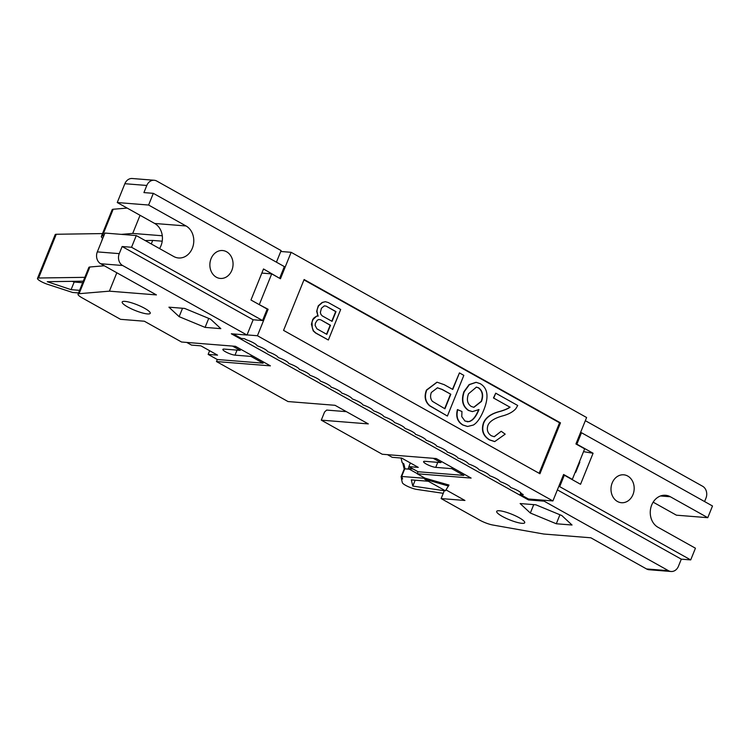 <?xml version="1.0" encoding="UTF-8"?>
<svg xmlns="http://www.w3.org/2000/svg" width="750" height="750" viewBox="0 0 750 750"><rect width="100%" height="100%" fill="white"/><g stroke="black" fill="none" stroke-linecap="round" stroke-linejoin="round"><path stroke-width="1.12" d="M124.978 301.378A15.122 3.009 -158 0 0 122.194 301.988A15.122 3.009 -158 0 0 131.213 308.756A15.122 3.009 -158 0 0 147.441 313.931A15.122 3.009 -158 0 0 150.225 313.312A15.122 3.009 -158 0 0 141.206 306.553A15.122 3.009 -158 0 0 124.978 301.378M186.741 342.431L191.512 345.094L200.916 345.844L217.547 355.144L208.144 354.394L217.294 359.513L216.469 361.547L270.394 365.85L235.453 346.312L181.537 342.009L144.356 321.225L120.525 319.322L82.153 297.863A11.194 2.231 22 0 1 78.037 294.169A11.194 2.231 22 0 1 79.069 293.7L109.397 291.159L116.822 272.775M79.069 293.7L89.859 266.991A11.194 2.231 -158 0 0 88.828 267.459L78.037 294.169M89.859 266.991L104.325 265.781M279.075 277.987L263.503 268.969L250.969 300L267.188 309.075L262.556 320.522L131.541 247.266L122.138 246.516L119.259 253.631A8.963 7.416 94.6 0 0 122.625 265.5L246.994 335.034L253.153 319.772L122.138 246.516M162.291 235.772L132.722 233.419L121.35 234.375M103.8 235.847L102.394 235.959A11.194 2.231 -158 0 0 101.363 236.428A11.194 2.231 -158 0 0 102.778 238.387M127.172 208.078L113.184 209.25A11.194 2.231 -158 0 0 112.153 209.719L101.363 236.428M132.722 233.419L140.053 215.287M109.397 291.159L156.422 294.909L100.688 263.747L122.625 265.5M210.609 319.172L184.659 308.428L168.928 307.172L179.138 316.659L205.087 327.394L220.828 328.65L210.609 319.172M208.725 318.394L205.087 327.394M182.531 308.259L179.138 316.659M279.722 278.044L284.344 266.597L153.328 193.341L148.603 205.041L186.037 225.966A16.8 13.894 -85.4 0 1 193.256 245.344A16.8 13.894 -85.4 0 1 178.537 257.972A16.8 13.894 -85.4 0 1 173.709 256.491L136.275 235.566L131.541 247.266M231.862 270.3A13.997 11.578 -85.4 0 1 220.35 278.438A13.997 11.578 -85.4 0 1 211.069 258.675A13.997 11.578 -85.4 0 1 222.581 250.538A13.997 11.578 -85.4 0 1 231.862 270.3M253.153 319.772L262.556 320.522M276.431 262.162L281.109 250.584L156.75 181.05A8.963 7.416 94.6 0 0 154.172 180.253A8.963 7.416 94.6 0 0 146.803 185.466L143.925 192.591L153.328 193.341M136.275 235.566L104.925 233.062L97.322 251.888A8.963 7.416 94.6 0 0 100.688 263.747M146.803 185.466L124.866 183.713L117.253 202.537L148.603 205.041M159.544 248.578A16.8 13.894 94.6 0 0 154.688 223.472L117.253 202.537M124.866 183.713A8.963 7.416 -85.4 0 1 132.225 178.509L154.172 180.253M246.994 335.034L231.319 333.778L528.45 499.922L528.816 499.022M217.294 359.513L263.062 363.159L251.006 356.419L235.013 355.144A7.275 1.453 22 0 1 227.203 352.65A7.275 1.453 22 0 1 222.863 349.397A7.275 1.453 22 0 1 224.203 349.097L240.188 350.372L232.509 346.078M209.634 350.719L208.144 354.394M240.188 350.372L240.656 349.219M263.531 362.006L263.062 363.159M251.466 355.266L251.006 356.419M585.328 420.684L702.609 486.253A8.963 7.416 -85.4 0 1 705.975 498.113L704.578 501.562M346.397 411.656L326.653 410.081L324.572 412.013L321.281 420.15L368.306 423.9L335.034 405.3L288.009 401.55L216.469 361.547M446.016 489.891L464.944 500.475L441.122 498.572L479.503 520.031A11.194 2.231 -158 0 0 492.759 525.009L543.787 534.038L590.812 537.788L646.547 568.95L668.484 570.703L544.125 501.169L528.45 499.922M321.281 420.15L382.256 454.247L436.181 458.541L471.112 478.078L417.197 473.775L425.016 478.153L448.988 485.044L445.406 490.8L424.603 479.166L425.016 478.153M572.034 525.019L556.294 523.762L530.344 513.028L520.134 503.55L535.866 504.806L561.816 515.541L572.034 525.019M499.481 510.769A15.122 3.009 22 0 1 515.7 515.944A15.122 3.009 22 0 1 524.728 522.712A15.122 3.009 22 0 1 521.934 523.322A15.122 3.009 22 0 1 505.716 518.147A15.122 3.009 22 0 1 496.687 511.378A15.122 3.009 22 0 1 499.481 510.769M583.528 451.659L593.081 453.244L576.863 444.178L581.484 432.731L712.5 505.988L707.775 517.688L676.425 515.184L653.156 502.172M707.775 517.688L670.341 496.753A16.8 13.894 94.6 0 0 665.513 495.272A16.8 13.894 94.6 0 0 650.784 507.909A16.8 13.894 94.6 0 0 658.003 527.278L695.438 548.212L690.712 559.913L681.309 559.163L678.431 566.287A8.963 7.416 -85.4 0 1 671.062 571.491L649.125 569.747A8.963 7.416 -85.4 0 1 646.547 568.95M671.062 571.491A8.963 7.416 -85.4 0 1 668.484 570.703M681.309 559.163L557.381 489.872M544.491 500.269L544.125 501.169M558.713 486.581L559.697 486.656L564.319 475.209L563.334 475.134M464.25 474.244L463.791 475.397L418.022 471.741L408.872 466.631L418.275 467.381L401.634 458.072L392.231 457.322L387.469 454.659M418.022 471.741L417.197 473.775M408.872 466.631L410.353 462.947M424.603 479.166L448.575 486.066M444.478 490.275L441.122 498.572M559.931 514.763L556.294 523.762M533.738 504.628L530.344 513.028M576.863 444.178L576.206 444.122M564.319 475.209L580.547 484.284L593.081 453.244M690.712 559.913L559.697 486.656M632.981 494.578A13.997 11.578 -85.4 0 1 621.469 502.716A13.997 11.578 -85.4 0 1 612.188 482.953A13.997 11.578 -85.4 0 1 623.691 474.806A13.997 11.578 -85.4 0 1 632.981 494.578M581.484 432.731L580.5 432.656M463.791 475.397L451.725 468.647L435.741 467.372A7.275 1.453 22 0 1 427.931 464.887A7.275 1.453 22 0 1 423.581 461.625A7.275 1.453 22 0 1 424.922 461.325L440.916 462.6L433.228 458.306M440.916 462.6L441.375 461.447M452.194 467.494L451.725 468.647M579.347 462.009L579.834 462.169L575.719 472.35L575.203 472.256M575.719 472.35L575.231 472.181M247.041 334.913L257.428 335.738L268.116 309.281L267.131 309.206M268.116 309.281L258.731 304.35M261.834 273.084L271.716 273.872L280.453 278.756L291.141 252.309L586.613 417.516L575.925 443.962L584.663 448.847L572.325 479.372L563.597 474.488L552.9 500.944L257.428 335.738M151.275 243.947L152.691 240.431L162.225 241.191M102.562 238.209L101.644 241.181M145.172 240.544L152.691 240.431M84.844 277.331L38.587 278.006A8.963 1.791 -158 0 0 37.5 278.391L55.172 234.647A8.963 1.791 22 0 1 56.259 234.262L102.516 233.578M37.5 278.391A8.963 1.791 -158 0 0 47.616 284.325L72.581 292.462L78.534 292.931M259.387 304.397L271.716 273.872M560.484 422.859L539.934 473.738L283.556 330.384L304.116 279.516L560.484 422.859L559.547 422.784L539.138 473.297M291.141 252.309L280.744 251.475M571.678 479.325L572.325 479.372M83.288 281.175L47.25 281.7L71.091 289.669L79.584 290.344M520.781 492.741L520.134 494.344L523.266 494.597L521.194 493.434A9.178 1.828 22 0 0 510.628 487.528A9.178 1.828 -158 0 0 500.062 481.613A9.178 1.828 -158 0 0 489.497 475.706A9.178 1.828 -158 0 0 478.931 469.8A9.178 1.828 -158 0 0 468.366 463.894A9.178 1.828 -158 0 0 457.8 457.987A9.178 1.828 -158 0 0 447.234 452.081A9.178 1.828 -158 0 0 436.678 446.175A9.178 1.828 -158 0 0 426.112 440.269A9.178 1.828 -158 0 0 415.547 434.363A9.178 1.828 -158 0 0 404.981 428.456A9.178 1.828 -158 0 0 394.416 422.55A9.178 1.828 -158 0 0 383.85 416.644A9.178 1.828 -158 0 0 373.284 410.738A9.178 1.828 -158 0 0 362.719 404.831A9.178 1.828 -158 0 0 352.162 398.916A9.178 1.828 -158 0 0 341.597 393.009A9.178 1.828 -158 0 0 331.031 387.103A9.178 1.828 -158 0 0 320.466 381.197A9.178 1.828 -158 0 0 309.9 375.291A9.178 1.828 -158 0 0 299.334 369.384A9.178 1.828 -158 0 0 288.769 363.478A9.178 1.828 -158 0 0 278.203 357.572A9.178 1.828 -158 0 0 267.647 351.666A9.178 1.828 -158 0 0 257.081 345.759A9.178 1.828 -158 0 0 246.516 339.853L244.434 338.691L241.303 338.438L233.241 333.938M520.134 494.344L528.45 498.994L552.9 500.944M303.966 279.881L559.547 422.784M401.925 478.425L401.466 479.006L402.338 482.663A8.963 1.791 -158 0 0 407.766 486.431A8.963 1.791 -158 0 0 416.644 489.394L443.25 493.313M424.95 478.312L401.663 476.456L404.747 468.825L409.359 469.191M71.091 289.669L74.175 282.037L82.659 282.712M72.075 281.334L74.175 282.037M325.35 301.697L322.172 302.456L318.253 305.841L316.678 311.325L317.963 316.022L316.659 316.097L314.053 317.822L312.741 319.481L311.428 324.309L313.228 330.891L315.572 333L328.359 340.003L340.688 309.478L328.209 302.503L325.35 301.697L322.481 302.484L318.572 305.859L317.259 309.113L316.988 311.353L317.963 316.022M494.597 441.553L489.319 439.847C482.972 435.778 481.031 430.078 483.516 422.756C485.85 417.272 491.409 413.466 500.184 411.319C505.134 409.8 508.331 408.394 509.794 407.091L493.472 397.969L495.722 393.188L517.716 405.487L515.841 408.684C513.084 411.806 508.847 414.169 503.128 415.772C494.822 417.994 489.778 421.144 487.978 425.241C486.487 429.778 487.622 433.303 491.391 435.787L494.306 436.744L501.206 431.269L494.147 436.725M467.419 426.459L462.769 425.006C457.425 421.753 455.644 416.616 457.416 409.594L461.953 411.497L461.766 416.634L464.991 421.059L468.956 421.641C472.828 420.694 476.175 416.663 478.988 409.556L472.453 411.609L468.722 410.456C462.881 406.416 461.381 400.191 464.222 391.772L469.406 384.619L476.175 382.341L480.253 383.691C487.819 388.209 489.009 396.947 483.834 409.884C480.656 417.75 477.159 422.803 473.344 425.044L467.578 426.478L463.078 425.025C457.734 421.781 455.953 416.644 457.734 409.622M467.128 421.772L468.637 421.622C472.519 420.666 475.856 416.634 478.669 409.528M472.294 411.591L468.403 410.428C462.572 406.397 461.072 400.172 463.903 391.744L469.097 384.6L476.016 382.322M447.403 416.053L429.947 405.816C425.372 401.803 424.312 396.553 426.759 390.084L437.1 382.209L444.216 384.675L452.756 389.447L459.441 372.9L463.837 375.366L447.403 416.053L429.628 405.797C425.053 401.775 423.994 396.525 426.441 390.066L436.941 382.2M452.484 389.297L459.441 372.9M401.719 478.931L402.638 478.978L401.297 477.928L402.384 477.919L401.044 476.878L402.131 476.869L401.663 476.456M444.291 490.734L412.8 486.084L411.319 479.897L428.344 481.256M404.747 468.825L403.875 468.188L404.962 468.178L403.622 467.137L404.709 467.128L403.369 466.078L404.456 466.069L403.116 465.019L404.213 465.009L402.863 463.969L403.959 463.959L402.159 462.675L401.203 458.672A10.528 2.1 -158 0 1 401.212 458.363A10.528 2.1 -158 0 1 401.531 458.062M316.659 316.097L313.059 319.5L312.009 322.097L312.253 327.806L313.547 330.919L315.881 333.019L328.359 340.003M318.272 316.05L316.978 316.116M509.794 407.091L493.472 397.969M493.781 397.987L495.722 393.188M501.206 431.269L505.191 434.147L494.756 441.562L489.637 439.875C483.281 435.797 481.35 430.097 483.825 422.775C486.159 417.3 491.719 413.484 500.494 411.337C505.444 409.828 508.65 408.422 510.103 407.119M415.172 480.206L412.8 486.084M417.262 473.616L408.253 468.581L413.044 468.966M409.012 466.706L408.253 468.581M316.931 328.837L315.122 325.434L315.394 323.194L317.222 320.241L318.788 319.519L320.606 319.744L330.487 325.266L326.812 334.359L316.931 328.837M321.422 308.259L324.3 305.878L326.119 306.103L336 311.625L332.062 321.366L322.181 315.844L320.887 314.325L320.372 312.441L321.422 308.259M481.5 401.4L473.897 407.316L471.319 406.491C467.353 403.875 466.416 399.637 468.516 393.797L476.409 387.122L478.669 387.834C482.7 390.919 483.647 395.438 481.5 401.4L481.191 401.372C483.328 395.409 482.381 390.891 478.35 387.806L476.259 387.113M450.816 394.247L444.938 408.788L432.459 401.372C430.406 398.991 430.041 396.019 431.363 392.456L437.475 387.787L442.209 389.438L450.816 394.247L441.9 389.409L437.316 387.778M320.606 319.744L330.169 325.238L326.55 334.209M318.759 319.528L320.297 319.716M326.119 306.103L335.681 311.606L331.8 321.225M324.272 305.897L325.809 306.084M473.738 407.297L481.191 401.372M444.675 408.647L450.497 394.219M102.394 235.959L113.184 209.25M97.322 251.888L119.259 253.631M154.688 223.472L186.037 225.966M237.047 350.119L235.013 355.144M670.341 496.753L660.506 495.975M435.741 467.372L437.766 462.356M56.259 234.262L38.587 278.006M401.559 477.891L401.747 477.422M401.306 476.831L404.578 468.731M403.125 463.922L403.312 463.453M403.378 464.981L403.566 464.513M403.631 466.041L403.819 465.562M403.884 467.091L404.072 466.622M404.137 468.15L404.325 467.672M401.297 477.928L401.55 477.3M401.044 476.878L404.381 468.619M402.863 463.969L403.125 463.341M403.116 465.019L403.369 464.391M403.369 466.078L403.622 465.45M403.622 467.137L403.875 466.5M403.875 468.188L404.128 467.559"/></g></svg>

